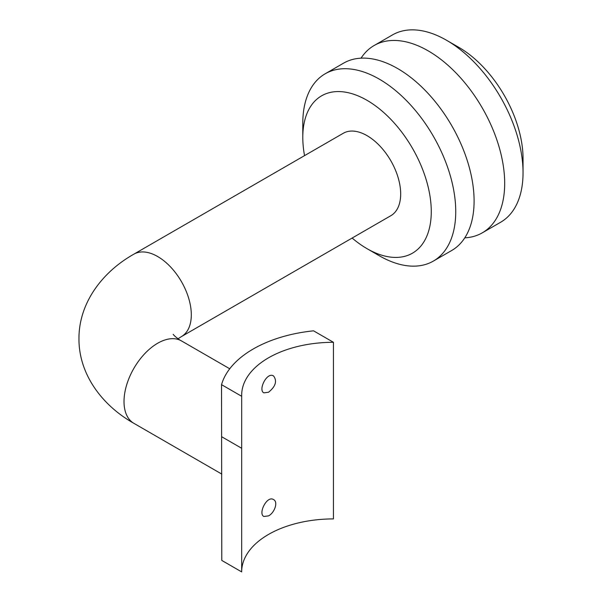 <?xml version="1.0" encoding="UTF-8"?>
<svg xmlns="http://www.w3.org/2000/svg" width="602" height="602" viewBox="0 0 602 602"><rect width="100%" height="100%" fill="white"/><g stroke="black" fill="none" stroke-linecap="round" stroke-linejoin="round"><path stroke-width="0.9" d="M343.238 133.29A47.588 27.474 60 0 1 390.826 160.764A47.588 27.474 60 0 1 390.826 215.712L181.45 336.586A47.588 27.474 60 0 0 181.45 281.638A47.588 27.474 60 0 0 133.87 254.164L343.238 133.29M433.342 261.095L451.696 250.5A108.149 62.442 -120 0 0 468.273 163.834A108.149 62.442 -120 0 0 397.621 68.53A108.149 62.442 -120 0 0 343.546 63.172L325.193 73.775A108.149 62.442 60 0 1 379.268 79.125A108.149 62.442 60 0 1 449.92 174.429A108.149 62.442 60 0 1 433.342 261.095A108.149 62.442 60 0 1 379.268 255.737L367.032 248.671A90.849 52.449 -120 0 0 431.273 211.588A90.849 52.449 -120 0 0 367.032 100.323A90.849 52.449 -120 0 0 302.791 137.406A90.849 52.449 -120 0 0 304.544 155.625M352.132 238.046A90.849 52.449 -120 0 0 367.032 248.671L379.268 255.737M302.791 137.406L302.791 123.282A108.149 62.442 60 0 1 325.193 73.775M458.799 47.34L446.564 40.274L458.799 47.34A90.849 52.449 60 0 1 523.04 158.604L523.04 172.729A108.149 62.442 -120 0 0 446.564 40.274A108.149 62.442 -120 0 0 392.489 34.916L374.135 45.511A108.149 62.442 60 0 1 428.21 50.869A108.149 62.442 60 0 1 498.862 146.173A108.149 62.442 60 0 1 482.285 232.839A108.149 62.442 60 0 1 464.782 237.843M361.049 58.168A108.149 62.442 60 0 1 374.135 45.511M482.285 232.839L500.638 222.243A108.149 62.442 -120 0 0 523.04 172.729M268.53 515.884C274.504 512.889 278.44 501.895 273.579 499.607C266.987 495.107 257.889 513.717 263.849 516.471L268.53 515.884M241.673 571.832A91.715 52.946 180 0 1 333.44 518.916L333.44 342.305A91.715 52.946 0 0 0 241.673 395.258A91.715 52.946 0 0 0 241.688 396.297L241.673 571.9L221.784 560.424L221.536 384.663A113.342 65.437 180 0 1 313.559 330.829L333.44 342.305M268.53 392.256L263.849 392.843C257.889 390.096 266.987 371.479 273.579 375.987C277.311 381.051 275.633 386.469 268.53 392.256M241.673 448.272L221.784 436.796M241.688 396.297L221.536 384.663M133.87 254.164C101.768 272.217 78.749 303.536 78.96 338.745C78.749 373.947 101.768 405.266 133.87 423.319A47.588 27.474 -60 0 1 124.012 401.534A47.588 27.474 -60 0 1 144.781 353.645A47.588 27.474 -60 0 1 181.45 340.898C178.154 339.347 173.21 334.795 173.203 334.336M178.057 338.745L181.45 336.586M133.87 423.319L221.784 474.083M181.45 340.898L229.738 368.778"/></g></svg>
